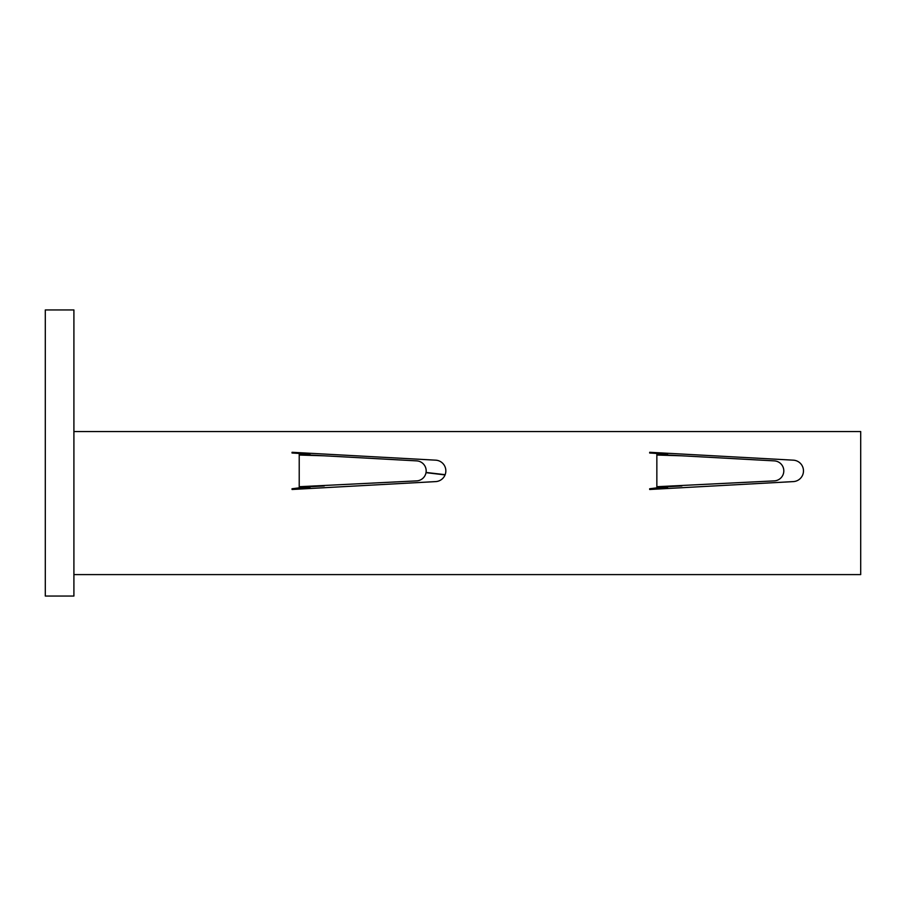 <?xml version="1.0" encoding="UTF-8"?>
<svg xmlns="http://www.w3.org/2000/svg" width="906" height="906" viewBox="0 0 906 906"><rect width="100%" height="100%" fill="white"/><g stroke="black" fill="none" stroke-linecap="round" stroke-linejoin="round"><path stroke-width="1.36" d="M73.907 309.943L73.907 596.057L45.3 596.057L45.3 309.943L73.907 309.943M73.907 431.539L860.7 431.539L860.7 574.597L73.907 574.597M656.85 488.311L656.85 453.917L667.575 453.453L649.659 453L649.693 452.287L793.339 460.169A10.725 10.725 0 0 1 803.475 470.882A10.725 10.725 0 0 1 793.339 481.596L649.693 489.478L649.659 488.764L667.575 488.311L656.85 487.847L649.693 488.764M649.693 453L656.85 453.453M299.218 488.311L299.218 453.917L309.943 453.453L292.026 453L292.06 452.287L435.707 460.169A10.725 10.725 0 0 1 445.843 470.882A10.725 10.725 0 0 1 435.707 481.596L292.06 489.478L292.026 488.764L309.943 488.311L299.218 487.847L292.06 488.764M292.06 453L299.218 453.453M426.058 472.445L445.152 474.687M426.013 472.66L445.073 474.903M667.575 453.917L656.85 454.28M667.575 454.28L667.575 455.039L681.89 455.809L656.85 455.039M656.85 486.715L774.347 480.882A10.011 10.011 0 0 0 783.803 470.882A10.011 10.011 0 0 0 774.347 460.882L681.89 455.809M681.89 485.956L667.575 486.715L667.575 487.485L656.85 487.485M309.943 453.917L299.218 454.28M309.943 454.28L309.943 455.039L324.257 455.809L299.218 455.039M299.218 486.715L416.715 480.882A10.011 10.011 0 0 0 426.171 470.882A10.011 10.011 0 0 0 416.715 460.882L324.257 455.809M324.257 485.956L309.943 486.715L309.943 487.485L299.218 487.485"/></g></svg>

